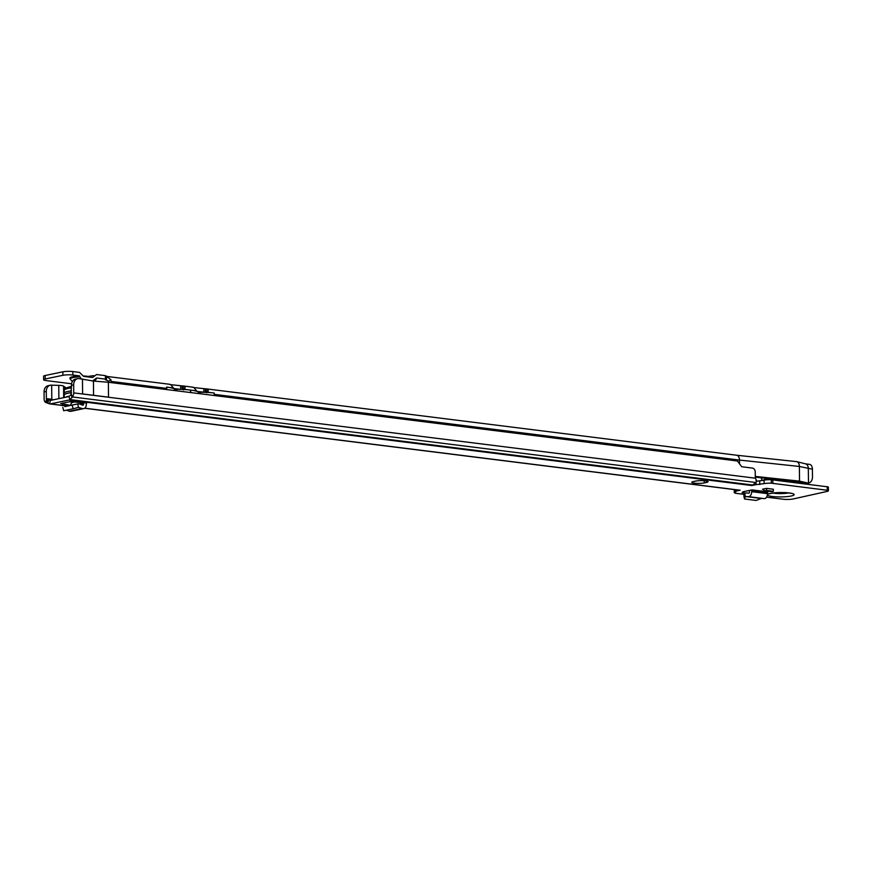 <?xml version="1.0" encoding="UTF-8"?>
<svg xmlns="http://www.w3.org/2000/svg" width="872" height="872" viewBox="0 0 872 872"><rect width="100%" height="100%" fill="white"/><g stroke="black" fill="none" stroke-linecap="round" stroke-linejoin="round"><path stroke-width="1.31" d="M745.277 493.072L742.116 492.68L742.988 491.786L752.013 489.901L767.829 491.873L767.502 493.661A4.404 2.747 97.1 0 1 764.275 498.621L748.459 496.637A4.404 2.747 -82.9 0 0 751.697 491.677L767.502 493.661M46.347 398.613L51.797 399.289L51.677 385.184L50.271 385.239A7.041 5.374 78.2 0 0 46.281 391.441L46.347 398.613L47.47 399.43L46.663 402.82L49.486 403.812A4.044 2.529 -82.9 0 0 49.911 403.921A4.044 2.529 -82.9 0 0 50.456 403.9L68.877 400.052A4.044 2.529 -82.9 0 0 69.836 399.561L72.125 397.447L70.926 394.199L71.45 385.326A7.041 5.374 -101.8 0 1 75.428 379.124L77.652 378.655A7.041 5.374 78.2 0 0 73.673 384.857L73.739 392.891A4.044 2.529 -82.9 0 1 72.169 396.923L71.798 397.251M744.274 494.359L736.84 493.432A7.041 1.155 179.5 0 1 734.257 492.56A7.041 1.155 179.5 0 1 735.848 491.819L735.26 491.263L740.164 490.228A4.044 2.529 97.1 0 1 739.63 490.249L84.606 408.26M766.564 497.149L783.187 499.231A7.041 1.155 179.5 0 0 793.095 498.98L826.809 491.492A7.041 1.155 179.5 0 0 828.4 490.751A7.041 1.155 179.5 0 0 827.942 490.347L771.328 483.197A7.041 1.155 179.5 0 0 764.112 483.644L756.068 484.647L756.046 482.205M755.937 480.374L756.689 481.257A4.044 2.529 97.1 0 1 755.752 482.488L752.732 485.039A4.044 2.529 97.1 0 1 751.773 485.53L756.068 484.647M706.484 482.467L704.26 482.935A7.041 1.155 -0.5 0 1 696.445 483.361A7.041 1.155 -0.5 0 1 691.769 482.314A7.041 1.155 -0.5 0 1 693.349 481.573L695.584 481.104A7.041 1.155 -0.5 0 1 703.388 480.679A7.041 1.155 -0.5 0 1 708.075 481.726A7.041 1.155 -0.5 0 1 706.484 482.467L706.473 481.006M773.344 489.225L766.532 488.375L762.51 489.214L764.842 490.805L771.655 491.666L773.366 491.307L773.344 489.225M79.526 404.041L83.505 403.213L83.516 404.401A0.883 0.676 78.2 0 1 82.72 405.153L79.287 403.954A4.044 3.085 78.2 0 0 77.946 403.856A4.044 3.085 78.2 0 0 77.772 403.9L78.349 407.398L82.273 408.521A4.404 3.357 78.2 0 0 83.734 408.619A4.404 3.357 78.2 0 0 86.241 404.739L86.633 403.082L70.174 401.6L60.724 403.573L70.61 405.393A4.044 3.085 78.2 0 1 72.888 402.341L75.809 401.73M47.47 399.43L50.423 400.422L68.844 396.575L71.079 394.733M78.349 378.503L93.457 381.053L108.368 382.263L737.439 461.005L741.712 466.738L752.482 468.09A3.521 2.681 78.2 0 1 755.239 471.905L755.283 476.94A2.638 2.017 -101.8 0 0 755.544 478.227L756.689 481.257L764.079 480.167A7.041 1.155 -0.5 0 1 771.295 479.72L827.909 486.87A7.041 1.155 -0.5 0 1 828.367 487.274L828.4 490.751M73.281 402.254L69.379 401.763M108.368 382.263L108.499 397.174L82.6 393.937L82.469 379.026M50.958 385.086L48.036 385.707A7.041 5.374 -101.8 0 0 44.058 391.91L44.123 399.071A4.044 2.529 -82.9 0 0 45.758 402.439L46.565 399.049L51.797 399.289M53.203 399.845L51.928 399.67M66.196 387.877L64.397 386.776L64.419 389.61L64.397 386.776L63.58 386.111L63.678 397.654M58.882 398.657L58.762 385.359L51.677 385.184M58.762 385.359A6.159 1.003 -0.5 0 1 63.58 386.111M46.663 402.82L45.758 402.439M735.619 491.863L735.619 491.318M735.26 491.263L735.249 489.704M827.245 486.587L827.277 490.064M772.821 483.241L772.788 479.774M53.683 399.747L52.091 399.703M93.457 381.053L93.576 395.31M748.459 496.637L745.255 496.68L744.775 493.345A4.044 2.529 -82.9 0 1 746.018 492.953L748.819 493.138A0.883 0.545 -82.9 0 0 749.462 492.146L749.451 490.958A4.044 2.529 97.1 0 1 749.473 490.424M745.658 496.451L764.275 498.621M761.474 498.435L756.089 500.441L744.524 498.991L743.816 495.83L744.535 493.519M767.491 492.473L751.686 490.489L752.013 489.901M751.686 490.489L751.697 491.677M745.255 496.68L744.524 498.991M764.842 490.805L766.553 490.456L766.532 488.375M766.553 490.456L773.366 491.307M62.675 404.401L62.664 403.169M83.734 408.619L70.806 411.322A4.404 3.357 -101.8 0 1 69.357 411.213L82.273 408.521M66.392 410.178L69.357 411.213M77.477 403.987L64.855 406.603A4.044 3.085 78.2 0 1 65.029 406.559A4.044 3.085 78.2 0 1 65.204 406.526M78.349 407.398L73.117 408.772L72.245 405.36M73.117 408.772L63.678 410.745L62.806 407.333M774.936 480.036A8.447 1.384 -0.5 0 1 779.121 479.665M788.997 480.712A8.447 1.384 -0.5 0 1 789.106 480.886L789.291 481.835M783.187 492.604L778.336 492.647M72.354 381.544L70.229 379.069A13.08 2.136 -0.5 0 1 79.864 376.813L79.581 375.876L72.834 375.036A7.041 1.155 179.5 0 0 62.926 375.287L45.213 378.982A7.041 1.155 179.5 0 0 43.633 379.723A7.041 1.155 179.5 0 0 46.216 380.595L71.569 383.767M108.847 382.318L108.847 381.892A2.115 1.319 -82.9 0 0 108.771 381.228L106.068 379.93A2.115 1.319 -82.9 0 0 105.741 379.821A2.115 1.319 -82.9 0 0 105.458 379.832L106.46 379.614L105.436 379.113L96.618 378.012L92.596 380.977M94.612 381.14L96.345 378.873M43.633 379.723L43.6 376.246A7.041 1.155 -0.5 0 1 45.191 375.505L62.893 371.81A7.041 1.155 179.5 0 1 72.801 371.559L79.548 372.409L83.625 376.388L92.563 377.5L96.585 374.535L105.403 375.647L105.436 379.113M755.283 477.126L797.291 481.595L806.219 483.666L808.497 483.132L808.322 468.689A5.635 3.521 -82.9 0 0 805.717 463.893L796.79 461.659A5.635 3.521 97.1 0 1 799.395 466.455L799.526 481.137L808.453 483.143M799.526 481.137L755.272 476.417M796.79 461.659A5.635 3.521 97.1 0 0 796.496 461.615L736.578 455.228A5.635 3.521 97.1 0 1 736.622 455.228A5.635 3.521 97.1 0 1 739.489 460.078L214.207 394.34L214.218 395.507M208.168 392.204L207.721 392.476A22.879 3.739 -0.5 0 1 212.027 392.792L207.972 392.291L208.255 390.155A5.635 3.521 -82.9 0 0 206.729 388.945L193.748 387.55M206.108 392.411A2.115 1.319 -82.9 0 0 206.065 392.389L206.729 388.945L205.312 388.858L205.345 392.335L197.148 391.452M206.065 392.389L205.345 392.335L206.065 392.389M739.521 463.871L739.489 460.078L799.395 466.455L812.41 469.201A5.635 3.521 -82.9 0 0 809.543 464.362L805.586 463.86M183.458 389.948L185.082 387.255L184.624 389.533A22.879 3.739 -0.5 0 1 188.178 389.806L184.995 389.304M192.276 387.233L193.094 387.244A5.635 3.521 97.1 0 1 194.62 388.454L196.625 390.863L192.559 390.362A22.879 3.739 179.5 0 0 190.674 390.089L190.281 392.52M190.696 392.563L190.674 390.089M185.082 387.255A5.635 3.521 -82.9 0 0 183.556 386.045L170.574 384.65M182.891 389.49L183.556 386.045L182.139 385.958L182.172 389.435M169.103 384.334L169.92 384.334A5.635 3.521 97.1 0 1 171.446 385.555L173.452 387.964L168.71 387.375A22.879 3.739 179.5 0 0 166.737 387.092L166.748 388.4A5.635 3.521 -82.9 0 0 166.639 387.113L166.737 387.092M184.799 389.392L184.624 389.533A22.879 3.739 -0.5 0 0 176.286 389.326L174.596 389.108A22.879 3.739 179.5 0 0 172.089 388.084L173.452 387.964M111.082 382.601L111.071 381.424A5.635 3.521 -82.9 0 0 110.864 379.658L107.06 376.628A5.635 3.521 -82.9 0 0 106.439 376.377L169.582 384.269M207.972 392.291L207.721 392.476A22.879 3.739 -0.5 0 0 200.135 392.313L198.445 392.095A22.879 3.739 179.5 0 0 195.524 390.95L196.625 390.863M206.631 392.847L208.255 390.155M79.864 376.813L81.227 378.862M180.504 389.37L173.288 388.465M812.41 469.201L812.475 476.93A7.041 5.374 -101.8 0 1 808.497 483.132M105.588 379.157L105.403 375.647M106.46 379.614L106.439 376.137L105.567 375.93M106.46 378.655L107.06 376.628M108.771 381.228L110.864 379.658M195.524 390.95A22.879 3.739 179.5 0 0 192.559 390.362M188.178 389.806A22.879 3.739 -0.5 0 1 190.26 390.035M212.027 392.792A22.879 3.739 -0.5 0 1 214.196 393.032L214.207 394.34M172.089 388.084A22.879 3.739 179.5 0 0 168.71 387.375M71.504 392.64A19.271 3.15 179.5 0 0 68.507 393.141A19.271 3.15 179.5 0 0 64.157 395.201L64.299 397.523M64.19 395.725A19.544 3.194 -0.5 0 1 63.896 395.18A19.544 3.194 -0.5 0 1 68.299 393.119A19.544 3.194 -0.5 0 1 71.504 392.585M71.493 390.841A19.544 3.194 179.5 0 0 68.288 391.375A19.544 3.194 179.5 0 0 63.874 393.446L63.896 395.18M83.407 376.214A7.39 1.21 -0.5 0 1 89.358 376.693A7.39 1.21 -0.5 0 1 90.644 377.26M773.061 493.072A9.919 1.624 179.5 0 0 774.478 493.301A9.919 1.624 179.5 0 0 788.462 492.942M767.436 494.675A13.374 2.191 -0.5 0 1 775.502 492.756A13.374 2.191 -0.5 0 1 789.247 492.963A13.374 2.191 -0.5 0 1 791.144 496.026A13.374 2.191 -0.5 0 1 772.32 496.495A13.374 2.191 -0.5 0 1 767.404 494.893M50.456 403.9L67.526 406.036M84.726 408.183L740.164 490.228M751.773 485.53L68.877 400.052M755.544 478.227L73.739 392.891M49.486 403.812L50.413 400.422M48.036 385.707L50.271 385.239M44.058 391.91L46.281 391.441M77.652 378.655L75.428 379.124M73.673 384.857L71.45 385.326M47.862 403.126L48.669 399.725M71.308 393.882L72.169 396.923L755.752 482.488M68.975 396.52L69.836 399.561L752.732 485.039M759.763 484.549L759.741 481.072M764.112 483.644L764.079 480.167M771.328 483.197L771.295 479.72M827.942 490.347L827.909 486.87M704.26 482.935L704.238 480.734M65.444 387.626L65.444 388.323M745.495 496.506L761.311 498.479M83.516 404.401L81.663 404.782M77.772 403.9L64.855 406.603M78.84 407.322L77.902 407.518M772.461 479.764A9.156 1.493 -0.5 0 1 773.562 479.469A9.156 1.493 -0.5 0 1 775.023 479.229M773.693 479.883A8.796 1.439 -0.5 0 1 773.846 479.851A8.796 1.439 -0.5 0 1 776.952 479.426M778.097 479.556A8.622 1.406 179.5 0 0 774.358 479.971M763.338 480.319A17.353 2.834 -0.5 0 1 767.218 478.673A17.353 2.834 -0.5 0 1 768.156 478.499M796.212 481.486A17.353 2.834 -0.5 0 1 794.087 482.042A17.353 2.834 -0.5 0 1 792.822 482.281M762.335 480.527L761.529 478.902A19.108 3.128 -0.5 0 1 762.488 477.889M70.229 379.069L69.945 378.186A13.363 2.191 -0.5 0 1 79.592 375.897A13.374 2.191 179.5 0 0 69.967 378.274M805.357 483.611L807.428 483.11M166.759 389.566L166.748 388.4L111.071 381.424M106.013 379.898L105.458 379.832M72.801 371.559L72.834 375.036M180.689 389.37L180.657 385.915M203.863 392.291L203.83 388.814M45.191 375.505L45.213 378.982M62.893 371.81L62.926 375.287M198.445 392.095L198.456 393.534M176.286 389.326L176.297 390.765M200.135 392.313L200.146 393.752M174.596 389.108L174.607 390.558M69.411 396.139A19.108 3.128 179.5 0 0 68.659 396.291A19.108 3.128 179.5 0 0 65.313 397.316M71.471 387.8A19.108 3.128 179.5 0 0 68.594 388.291A19.108 3.128 179.5 0 0 64.277 390.285L64.168 392.891M64.277 390.285C63.482 389.381 65.247 388.236 69.597 386.83L71.46 386.492A17.353 2.834 179.5 0 0 69.934 386.819M69.88 401.665A17.353 2.834 179.5 0 0 73.553 402.199M770.031 493.519L769.638 493.814C766.684 493.879 781.159 491.634 788.768 492.985L791.504 493.323M734.257 492.56L734.235 489.574M67.253 406.09L49.911 403.921M77.946 403.856L65.029 406.559M792.975 482.292L796.463 481.508M761.529 478.902L761.463 477.78M777.693 492.669A26.4 26.4 0 0 0 783.819 492.615M88.039 376.421L93.696 375.614M736.622 455.228L206.326 388.858M192.756 387.168L183.153 385.958M105.567 375.701L105.599 379.167M69.727 401.698L73.444 402.221M89.358 376.693A26.4 26.4 0 0 0 83.341 376.028"/></g></svg>
